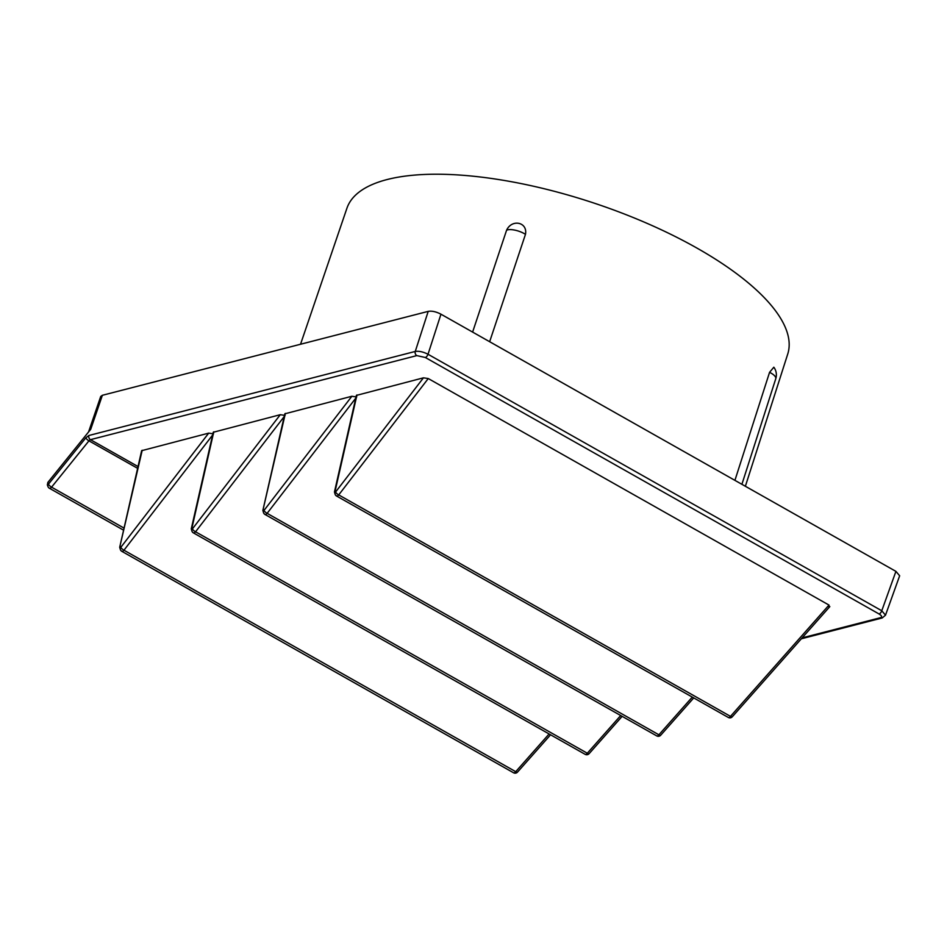 <?xml version="1.0" encoding="UTF-8"?>
<svg xmlns="http://www.w3.org/2000/svg" width="947" height="947" viewBox="0 0 947 947"><rect width="100%" height="100%" fill="white"/><g stroke="black" fill="none" stroke-linecap="round" stroke-linejoin="round"><path stroke-width="1.42" d="M88.556 431.974L100.713 396.473L102.371 395.29L428.198 311.374C431.868 310.734 436.117 311.681 440.959 314.191L895.921 571.372L899.65 575.776L885.504 615.183L881.775 610.756L428.02 354.261C423.191 351.822 418.941 350.887 415.271 351.444L88.9 435.49L85.857 437.81L48.486 484.13A3.184 2.628 159.7 0 0 47.977 486.592A3.184 3.184 0 0 0 49.398 488.25A3.184 1.444 119.5 0 0 51.564 487.16A3.184 1.054 -141.1 0 1 48.486 484.13L47.847 482.425L47.374 484.935M138.037 466.563L90.45 439.668L88.947 440.84A3.184 1.054 -141.1 0 1 85.857 437.81M300.53 344.258L346.922 208.245A232.157 82.756 18.3 0 1 387.074 179.551A232.157 82.756 18.3 0 1 647.251 223.433A232.157 82.756 18.3 0 1 787.738 354.036L745.372 486.273M489.646 341.713L525.467 234.335C527.846 222.19 511.972 218.686 506.609 230.168L472.612 332.089M769.568 372.325A12.749 4.569 -162.2 0 1 775.759 378.741A12.749 12.749 0 0 0 773.829 367.211L769.568 372.325L734.919 480.366M142.204 450.263L119.701 547.271L141.636 450.689L208.695 433.134L213.513 433.856M213.217 432.282L280.288 414.691L285.094 415.425M285.378 413.389L262.875 510.397L284.81 413.827L351.87 396.26L356.676 396.982M356.392 395.408L423.451 377.829L428.257 378.551L829.004 605.074L828.968 607.051M732.268 716.796A3.184 0.983 -138.5 0 1 730.48 716.37A3.184 1.444 119.5 0 1 728.314 717.459A3.184 3.184 0 0 0 732.268 716.796L829.832 606.601M356.96 394.946L335.167 490.889L335.605 491.99A3.184 1.089 37.6 0 0 338.718 494.914L730.48 716.37L829.004 605.074M423.451 377.829L335.605 491.99A3.184 2.592 158.3 0 0 335.155 494.417A3.184 3.184 0 0 0 336.552 496.015A3.184 1.444 -60.5 0 0 338.718 494.914L428.257 378.551M335.167 490.889L334.457 491.967L335.155 494.417M119.701 547.271L120.411 549.722A3.184 3.184 0 0 0 121.796 551.32A3.184 1.444 -60.5 0 0 123.962 550.219L515.724 771.675A3.184 1.444 119.5 0 1 513.558 772.776L121.796 551.32A3.184 1.444 -60.5 0 1 121.453 550.87M120.411 546.194L120.849 547.295A3.184 2.592 158.3 0 0 120.411 549.722M208.695 433.134L120.849 547.295A3.184 1.089 37.6 0 0 123.962 550.219L212.59 435.052M513.558 772.776A3.184 3.184 0 0 0 517.512 772.113A3.184 0.983 -138.5 0 1 515.724 771.675L549.106 733.961M102.371 395.29L90.723 429.287L47.847 482.425M660.686 735.239A3.184 0.983 -138.5 0 1 658.899 734.801A3.184 1.444 119.5 0 1 656.733 735.902A3.184 3.184 0 0 0 660.686 735.239L693.725 697.915M263.586 509.332L264.024 510.421A3.184 1.089 37.6 0 0 267.137 513.345L355.752 398.178M351.87 396.26L264.024 510.421A3.184 2.592 158.3 0 0 263.574 512.848A3.184 3.184 0 0 0 264.971 514.446A3.184 1.444 -60.5 0 0 267.137 513.345L658.899 734.801L692.281 697.099M262.875 510.397L263.574 512.848M589.105 753.67A3.184 0.983 -138.5 0 1 587.306 753.232A3.184 1.444 119.5 0 1 585.151 754.333A3.184 3.184 0 0 0 589.105 753.67L622.143 716.346M213.785 431.82L191.992 527.763L192.43 528.864A3.184 1.089 37.6 0 0 195.555 531.788L587.306 753.232L620.699 715.53M280.288 414.691L192.43 528.864A3.184 2.592 158.3 0 0 191.992 531.291A3.184 3.184 0 0 0 193.389 532.877A3.184 1.444 -60.5 0 0 195.555 531.788L284.171 416.609M191.992 527.763L191.282 528.84L191.992 531.291M895.921 571.372L881.775 610.756A3.184 1.444 -60.5 0 1 879.088 613.987L425.321 357.493L416.822 355.61L90.45 439.668A3.184 2.604 -104.4 0 1 88.9 435.49M137.635 468.351L88.947 440.84L51.564 487.16L124.057 528.13M440.959 314.191L428.02 354.261A3.184 1.444 -60.5 0 1 425.321 357.493M428.198 311.374L415.271 351.444A3.184 2.604 -104.4 0 0 416.822 355.61M525.467 234.335A12.749 4.64 -161.6 0 0 506.609 230.168M802.145 637.876L880.473 617.704C882.344 616.982 881.87 615.739 879.088 613.987M336.197 495.565A3.184 1.444 -60.5 0 0 336.552 496.015L728.314 717.459M880.473 617.704A3.184 2.604 75.6 0 0 882.202 617.965L885.504 615.183M264.615 513.996A3.184 1.444 -60.5 0 0 264.971 514.446L656.733 735.902M193.034 532.427A3.184 1.444 -60.5 0 0 193.389 532.877L585.151 754.333M775.759 378.741L741.903 484.308M334.457 491.967L356.392 395.384M517.512 772.113L550.562 734.789M882.202 617.965L801.34 638.787M47.977 486.592L47.35 484.888M123.584 530.19L49.398 488.25M191.282 528.84L213.229 432.258"/></g></svg>
